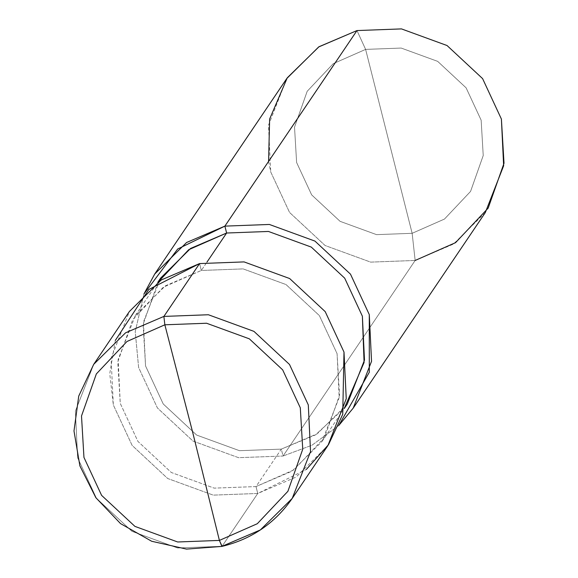 <?xml version="1.0" encoding="UTF-8"?>
<svg xmlns="http://www.w3.org/2000/svg" width="578" height="578" viewBox="0 0 578 578"><rect width="100%" height="100%" fill="white"/><g stroke="black" fill="none" stroke-linecap="round" stroke-linejoin="round"><path stroke-width="0.43" stroke-dasharray="2.89 2.17" d="M485.318 212.56L453.455 244.082L415.156 260.461L412.15 233.31L376.553 234.639L340.088 221.338L311.658 194.88L296.615 162.512L294.527 127.182L307.185 91.295L333.282 63.638L365.614 49.397L412.15 233.31L444.475 219.062L470.571 191.412L483.23 155.525L481.149 120.188L466.099 87.827L437.669 61.362L401.204 48.061L365.614 49.397L356.98 30.569L365.614 49.397L333.282 63.638L307.185 91.295L294.527 127.182L296.615 162.512L311.658 194.88L340.088 221.338L376.553 234.639L412.15 233.31L365.614 49.397L401.204 48.061L437.669 61.362L466.099 87.827L481.149 120.188L483.23 155.525L470.571 191.412L444.475 219.062L412.15 233.31L415.156 260.461L283.047 456.02L281.305 449.12L256.003 486.568L257.752 493.468L222.053 546.311L177.562 547.973L131.979 531.348L96.439 498.272L77.633 457.812L75.393 411.11L93.723 364.321L75.393 411.11L77.633 457.812L96.439 498.272L131.979 531.348L177.562 547.973L222.053 546.311L257.752 493.468L306.318 469.452M327.914 445.566L296.052 477.088L257.752 493.468L213.253 495.129L167.678 478.505L132.138 445.428L113.331 404.976L111.084 358.266L129.414 311.477M199.576 263.575L201.325 270.468L243.15 268.9L285.994 284.535L319.403 315.624L337.075 353.657L339.532 395.171L324.655 437.336L293.992 469.827L256.003 486.568L292.006 471.171L321.96 441.541L339.185 397.556L337.075 353.657L319.403 315.624L285.994 284.535L243.15 268.9L201.325 270.468L206.96 262.123L201.325 270.468L199.576 263.575M347.255 404.094L317.308 433.724L281.305 449.12L315.321 435.003L344.401 408.119M338.694 425.581L312.033 445.183L283.047 456.02L312.033 445.183L338.694 425.581M115.318 340.428L109.748 373.663L113.331 404.976L132.138 445.428L167.678 478.505L213.253 495.129L257.752 493.468L256.003 486.568L214.178 488.135L171.341 472.508L137.925 441.411L120.253 403.386L117.796 361.864L132.673 319.699L163.336 287.208L201.325 270.468L165.322 285.864L135.375 315.494L118.143 359.48L120.253 403.386L137.925 441.411L171.341 472.508L214.178 488.135L256.003 486.568L281.305 449.12L239.48 450.688L196.636 435.061L163.227 403.964L145.548 365.939L143.438 322.033L160.67 278.047M158.004 282.201L143.098 324.388L145.548 365.939L163.227 403.964L196.636 435.061L239.48 450.688L281.305 449.12L283.047 456.02L238.555 457.682L192.973 441.057L157.433 407.981L138.626 367.529L135.223 331.664L143.929 294.007L135.223 331.664L138.626 367.529L157.433 407.981L192.973 441.057L238.555 457.682L283.047 456.02L415.156 260.461L370.657 262.123L325.082 245.498L289.542 212.422L270.735 171.969L268.488 125.26L286.818 78.471M268.575 161.443L270.735 171.969L289.542 212.422L325.082 245.498L370.657 262.123L415.156 260.461M321.96 441.541L344.322 408.436M135.375 315.494L157.736 282.389"/><path stroke-width="0.87" d="M219.402 540.416L192.582 431.925L164.846 324.8L206.577 323.239L249.328 338.831L282.664 369.855L300.3 407.801L302.742 449.222L287.902 491.3L257.304 523.719L219.402 540.416L257.304 523.719L287.902 491.3L302.742 449.222L300.3 407.801L282.664 369.855L249.328 338.831L206.577 323.239L164.846 324.8L163.885 316.419L208.376 314.75L253.952 331.375L289.499 364.458L308.298 404.911L310.545 451.613L292.215 498.409L260.353 529.932L221.916 546.412L219.402 540.416L177.67 541.983L134.927 526.385L101.591 495.36L83.955 457.422L81.505 415.994L96.345 373.923L126.943 341.504L164.846 324.8L192.582 431.925L219.402 540.416L222.053 546.311L260.353 529.932L292.215 498.409L310.545 451.613L308.298 404.911L289.499 364.458L253.952 331.375L208.376 314.75L163.885 316.419L199.576 263.575L244.075 261.906L289.65 278.538L325.197 311.614L343.997 352.067L346.244 398.777L327.914 445.566L292.215 498.409C274.976 523.235 251.538 539.238 221.916 546.412L186.506 549.1L151.674 541.261L120.535 523.603L95.869 497.709L79.88 465.882L73.991 430.971L78.738 396.067L93.723 364.321L125.585 332.798L163.885 316.419L164.846 324.8L126.943 341.504L96.345 373.923L81.505 415.994L83.955 457.422L101.591 495.36L134.927 526.385L177.67 541.983L219.402 540.416M306.318 469.452L328.535 444.634L342.732 414.31L343.997 352.067L325.197 311.614L289.65 278.538L244.075 261.906L199.576 263.575L163.885 316.419L125.585 332.798L93.723 364.321L129.414 311.477L161.276 279.954L199.576 263.575L148.806 289.477L115.318 340.428M344.401 408.119L364.089 362.471L362.377 316.209L344.698 278.177L311.289 247.088L268.445 231.453L226.619 233.021L206.96 262.123L226.619 233.021L268.445 231.453L311.289 247.088L344.698 278.177L362.377 316.209L364.487 360.108L347.255 404.094L344.322 408.436M157.736 282.389L160.67 278.047L190.617 248.417L226.619 233.021L224.878 226.128L269.37 224.459L314.945 241.091L350.492 274.167L369.291 314.62L369.306 372.239L338.694 425.581L353.209 408.119L371.538 361.329L369.291 314.62L350.492 274.167L314.945 241.091L269.37 224.459L224.878 226.128L356.98 30.569L401.479 28.9L447.054 45.532L482.594 78.608L501.401 119.061L503.648 165.763L485.318 212.56L353.209 408.119M415.156 260.461L455.565 242.652L488.186 208.087L504.009 163.227L501.401 119.061L482.594 78.608L447.054 45.532L401.479 28.9L356.98 30.569L224.878 226.128L226.619 233.021L188.659 249.747L158.004 282.201M143.929 294.007L177.706 248.995L224.878 226.128L186.578 242.507L154.716 274.03L143.929 294.007M154.716 274.03L286.818 78.471L318.68 46.948L356.98 30.569L319.005 46.731L287.273 77.806L269.63 119.032L268.575 161.443"/></g></svg>
